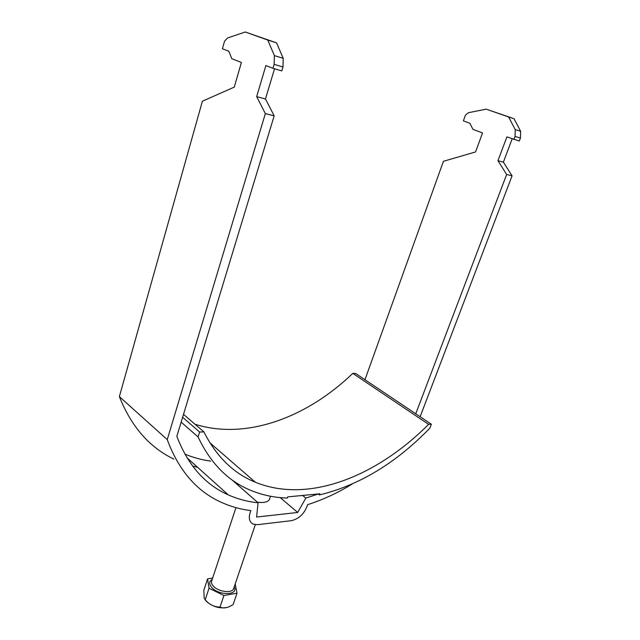 <?xml version="1.0" encoding="UTF-8"?>
<svg xmlns="http://www.w3.org/2000/svg" width="640" height="640" viewBox="0 0 640 640"><rect width="100%" height="100%" fill="white"/><g stroke="black" fill="none" stroke-linecap="round" stroke-linejoin="round"><path stroke-width="0.96" d="M257.44 502.216C264.168 503.024 268.192 502.008 269.52 499.176L270.52 496.24M173.936 459.136C149.464 447.408 131.28 426.568 119.368 396.616L202.392 101.216L234.264 87.12L241.392 62.48L231.832 58.72L228.816 51.248L222.4 48.768L224.52 41.256L227.544 37.976L245.248 32L267.768 40.048L274.392 55.624L274.144 64.352L272.968 68.304L265.88 65.568L256.664 96.64L265.344 113.6L167.248 439.608C178.608 470.232 196.528 491.096 221.024 502.2C230.472 506.52 240.424 509.328 250.888 510.616C248.248 517.2 248.96 521.696 253.032 524.088L257.472 524.688L291.56 520.648C299.32 518.712 304.672 513.384 307.632 504.648C322.744 499.872 337.568 493.024 352.096 484.096M415.744 413.792L506.656 174.472L512.064 175.84L503.376 162.144L512.184 138.808M512.064 175.84L420.12 416.728M506.656 174.472L497.952 160.704L506.904 136.872L519.304 141.032L520.44 138.032L520.632 131.264L514.024 118.712L486.216 109.16L468.504 112.68L465.48 115.072L463.384 120.88L469.864 123.264L472.936 129.36L482.544 132.936L475.552 151.944L443.424 161.296L364.96 379.72M265.344 113.6L274.176 115.824L176.84 436.304C187.816 465.056 204.984 484.592 228.336 494.912C237.736 499.104 247.656 501.728 258.096 502.792L256.584 517.048L297.688 512.464L280.216 497.608M318.256 494.008L305.816 498.08L297.688 512.464M197.6 467.304L192.632 466.096M184.856 454.088C193.096 457.536 201.672 459.88 210.6 461.12M167.248 439.608L119.368 396.616M513.912 139.44L515.056 136.424L515.24 129.616L508.624 116.992L486.216 109.16M274.528 68.76L265.472 98.976L274.176 115.824M245.248 32L276.584 42.864L283.216 58.336L282.976 66.992L281.792 70.912L272.968 68.304M302.648 495.448L305.816 498.08M258.096 502.792L231.616 479.56M276.584 42.864L267.768 40.048M283.216 58.336L274.392 55.624M282.976 66.992L274.144 64.352M256.664 96.64L265.472 98.976M503.376 162.144L497.952 160.704M520.44 138.032L515.056 136.424M515.24 129.616L520.632 131.264M508.624 116.992L514.024 118.712M227.112 607.448C219.56 608.816 212.656 606.784 206.416 601.376L204.992 599.576M207.584 578.856L203.832 590.248L204.2 598.224L205.216 599.752C209.272 604.616 214.216 607.048 220.032 607.064C222.632 608.344 225.832 608.16 229.632 606.512L233.112 604.632L237.016 593.2L223.92 595.52L209.032 588.224L207.584 578.856L212.656 578.04M235.184 583.976L237.016 593.2M205.216 599.752L209.032 588.224M220.032 607.064L223.92 595.52M181.144 422.136L198.096 436.936C210.384 463.048 227.768 480.784 250.232 490.136C261.928 495.032 274.296 497.672 287.328 498.048L287.744 496.88L319.8 493.8L319.384 494.936C359.176 485.304 395.984 463.056 429.808 428.208L431.352 424.264L428.592 424.352L352.808 373.376C307.136 417.32 246.472 440.392 195.064 424.272M127.072 369.208L125.784 373.8M319.384 494.936L318.192 493.96M352.808 373.376L355.584 373.432L431.352 424.264M428.592 424.352C377.016 476.16 308.696 504.048 255.344 482.232C233.52 473.376 216.376 456.6 203.904 431.888L199.64 432.032L182.608 417.288M203.904 431.888L183.512 414.328M199.64 432.032L198.096 436.936M235.712 508.392L211.624 581.152C211.136 582.744 211.776 584.456 213.528 586.304C218.704 592.016 232.424 593.504 233.632 588.56L255.312 524.712M234.216 586.832C238.984 595.112 219.496 596.048 211.976 587.728C208.84 584.168 208.904 581.416 212.184 579.464M187.008 457.792L228.336 494.912M238.264 484L237.904 485.08M255.344 482.232L209.848 442.752"/></g></svg>
